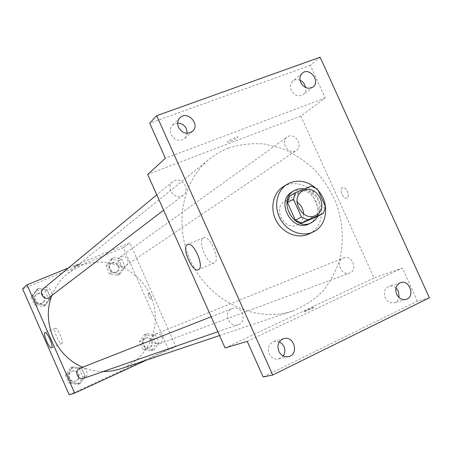 <?xml version="1.0" encoding="UTF-8"?>
<svg xmlns="http://www.w3.org/2000/svg" width="452" height="452" viewBox="0 0 452 452"><rect width="100%" height="100%" fill="white"/><g stroke="black" fill="none" stroke-linecap="round" stroke-linejoin="round"><path stroke-width="0.34" stroke-dasharray="2.26 1.69" d="M303.58 214.039C303.507 218.921 301.529 222.463 297.653 224.672C284.907 232.029 271.805 208.135 284.862 201.338L286.071 200.733C289.738 199.338 293.382 199.778 297.015 202.061M325.496 206.7L319.168 210.01L311.338 192.671L317.558 189.134M289.546 196.123L305.032 189.687L311.185 186.111M305.032 189.687L311.338 192.671M319.168 210.01L317.146 216.525M318.016 216.079C320.349 211.05 320.338 205.75 317.971 200.185C314.993 194.077 310.434 190.343 304.292 188.97M292.161 191.851L293.93 190.964C303.241 188.298 310.569 191.744 315.903 201.309C319.462 211.163 317.355 218.598 309.575 223.621M315.112 187.597L318.281 190.738M283.319 186.648L286.325 185.117C297.868 180.303 312.869 187.309 318.779 200.089C324.852 212.79 320.508 228.48 309.213 233.87M225.09 347.989L374.03 277.901L300.795 116.062L325.186 97.965L310.383 65.342L320.135 57.223M263.16 376.991L417.382 301.185L429.4 297.8M417.382 301.185L402.365 268.081L374.03 277.901M342.317 187.727C338.78 189.343 343.452 199.88 346.882 198.027C350.599 196.648 345.899 185.766 342.418 187.676L342.317 187.727C338.78 189.343 343.452 199.88 346.882 198.027C350.594 196.648 345.899 185.766 342.413 187.676L342.311 187.733M300.004 80.224C297.286 79.185 294.89 79.462 292.811 81.061C290.297 83.456 289.772 86.535 291.246 90.287C294.568 95.688 298.602 97.112 303.36 94.553C305.36 92.863 306.168 90.558 305.789 87.637M177.653 123.051L172.478 125.181C170.11 127.792 169.647 130.905 171.076 134.521C174.89 140.493 179.478 141.787 184.834 138.402L187.235 133.306M325.186 97.965L165.398 158.262M310.383 65.342L149.708 123.17M279.404 341.814L274.065 341.356C268.912 343.61 267.279 347.724 269.166 353.69C271.375 357.871 274.59 359.622 278.811 358.956L283.223 355.944M395.958 287.952C393.771 286.189 391.472 285.653 389.048 286.348C384.618 288.483 383.313 292.28 385.138 297.744C387.353 301.863 390.432 303.535 394.376 302.772C396.771 301.987 398.342 300.264 399.088 297.597M247.227 341.345L402.365 268.081M228.514 148.064C240.097 144.386 252.052 143.03 264.375 144.002L282.438 148.578C294.088 153.674 304.733 160.635 314.36 169.466C323.191 179.184 330.333 190.055 335.779 202.078C342.593 220.61 344.085 240.345 339.96 258.843C336.22 270.827 330.536 281.59 322.909 291.139C314.281 299.738 304.298 306.326 292.947 310.903C258.143 322.937 213.802 303.919 193.512 266.601C172.952 229.43 180.766 181.817 209.626 158.94C215.389 154.313 221.683 150.685 228.514 148.064M300.795 116.062L147.685 174.461M231.853 308.676L232.204 308.53C241.617 304.411 248.052 321.638 238.21 324.649C229.215 328.242 222.87 312.264 231.853 308.676M288.427 136.351C295.953 132.984 303.309 146.256 296.275 150.51C289.105 155.855 279.573 141.973 287.071 137.092L288.427 136.351M343.367 257.973L343.599 257.877C352.018 254.052 358.464 270.183 349.662 273.064C341.509 276.545 335.141 261.25 343.367 257.973M181.551 196.128L183.252 195.168C191.563 189.309 180.241 174.93 172.641 181.715C165.686 186.879 173.647 199.75 181.551 196.128M311.807 308.575L314.485 307.061C313.615 307.021 302.507 311.987 303.84 311.818L311.807 308.575L314.485 307.061C313.615 307.021 302.507 311.982 303.84 311.812L311.807 308.569M230.543 141.261C234.543 139.623 237.04 138.25 238.034 137.148C238.837 135.685 227.678 140.612 227.435 141.826C227.384 142.239 228.418 142.052 230.543 141.261M230.543 141.267C234.543 139.628 237.04 138.255 238.034 137.148C238.842 135.685 227.678 140.612 227.435 141.832C227.384 142.239 228.418 142.052 230.543 141.267M203.191 238.001L203.406 237.882C209.57 234.142 220.966 260.572 214.186 262.889C208.073 266.358 196.936 241.114 203.191 238.001M51.799 295.715C55.229 286.726 60.579 279.268 67.856 273.336L80.575 265.827C107.661 254.612 141.058 270.228 151.652 298.156C162.709 325.909 148.312 359.651 120.266 368.928M103.039 371.595C96.033 371.476 89.236 370.013 82.648 367.205M49.889 297.179C55.432 293.252 48.24 284.331 43.16 288.845M155.465 334.22L155.624 334.152C161.449 331.531 165.443 341.848 159.375 343.848C153.753 346.221 149.798 336.486 155.465 334.22M121 256.561C126.17 254.148 130.865 262.606 126.001 265.573C121.029 269.245 114.893 260.476 120.062 257.081L121 256.561M80.049 368.222C86.321 365.493 90.242 376.301 83.705 378.313M146.312 360.176L175.89 346.571L129.837 242.927L68.416 267.951M69.184 394.777L168.472 349.142L175.89 346.571M168.472 349.142L123.424 247.685L129.837 242.927M148.476 292.992C148.058 295.811 149.002 297.953 151.313 299.422C151.776 296.636 150.838 294.489 148.505 292.975L148.476 292.992C148.058 295.811 149.002 297.953 151.307 299.422C151.776 296.636 150.838 294.489 148.505 292.975L148.476 292.992M71.184 382.652L80.027 383.624L85.168 376.29L81.513 368.001L72.704 366.99L67.512 374.312L71.184 382.652L80.027 383.624L85.168 376.29L81.513 368.001L72.704 366.99L67.512 374.312L71.184 382.652L69.105 383.375L77.88 384.336L82.982 377.064L79.36 368.843L70.619 367.843L65.467 375.103L69.105 383.375M111.898 272.46L120.339 273.692L125.193 266.923L121.65 258.94L113.237 257.674L108.339 264.431L111.898 272.46L120.339 273.692L125.193 266.923L121.65 258.94L113.237 257.674L108.339 264.431L111.898 272.46L109.553 274.07L117.932 275.285L122.752 268.567L119.238 260.646L110.887 259.397L106.022 266.104L109.553 274.07M123.424 247.685L22.6 288.851M145.708 348.741L154.081 349.769L158.85 342.763L155.285 334.734L146.94 333.666L142.131 340.667L145.708 348.741L154.081 349.769L158.85 342.763L155.285 334.734L146.94 333.666L142.131 340.667L145.708 348.741L143.075 349.724L151.386 350.741L156.121 343.786L152.59 335.825L144.307 334.768L139.527 341.712L143.075 349.724M36.516 303.874L45.432 305.055L50.658 297.981L47.025 289.732L38.149 288.517L32.866 295.58L36.516 303.874L45.432 305.055L50.658 297.981L47.025 289.732L38.149 288.517L32.866 295.58L36.516 303.874L34.736 305.264L43.578 306.433L48.771 299.41L45.172 291.235L36.363 290.031L31.12 297.037L34.736 305.264M124.616 369.922L120.334 371.73L124.616 369.922M76.377 265.962L80.507 263.866C78.399 264.358 76.202 265.307 73.919 266.708L76.377 265.962L80.507 263.872C78.399 264.363 76.202 265.307 73.919 266.714L76.382 265.968M55.161 328.344L55.212 328.321C57.415 326.824 64.331 342.757 61.777 343.452C59.574 344.87 52.782 329.355 55.161 328.344M37.883 293.495C43.076 291.065 47.85 299.077 43.149 302.332C38.262 306.399 31.555 298.111 36.623 294.252L37.883 293.495M43.578 306.433L45.432 305.055M48.771 299.41L50.658 297.981M45.172 291.235L47.025 289.732M36.363 290.031L38.149 288.517M31.12 297.037L32.866 295.58M37.375 293.913C42.556 291.489 47.313 299.484 42.629 302.727C37.753 306.789 31.058 298.523 36.12 294.67L37.375 293.913M72.15 371.329L72.376 371.233C78.478 368.578 82.275 379.058 75.913 381.019C70.1 383.324 66.348 373.646 72.15 371.329M77.88 384.336L80.027 383.624M82.982 377.064L85.168 376.29M79.36 368.843L81.513 368.001M70.619 367.843L72.704 366.99M65.467 375.103L67.512 374.312M71.557 371.561L71.783 371.465C77.874 368.821 81.659 379.273 75.314 381.228C69.512 383.528 65.766 373.872 71.557 371.561M112.373 262.753C117.413 260.397 121.972 268.607 117.232 271.499C112.384 275.082 106.429 266.567 111.463 263.256L112.373 262.753M117.932 275.285L120.339 273.692M122.752 268.567L125.193 266.923M119.238 260.646L121.65 258.94M110.887 259.397L113.237 257.674M106.022 266.104L108.339 264.431M111.706 263.233C116.735 260.877 121.283 269.076 116.548 271.957C111.712 275.534 105.774 267.042 110.796 263.736L111.706 263.233M145.804 338.141L145.962 338.073C151.635 335.52 155.505 345.537 149.595 347.486C144.115 349.797 140.278 340.345 145.804 338.141M151.386 350.741L154.081 349.769M156.121 343.786L158.85 342.763M152.59 335.825L155.285 334.734M144.307 334.768L146.94 333.666M139.527 341.712L142.131 340.667M145.052 338.446L145.211 338.378C150.872 335.825 154.737 345.82 148.838 347.769C143.363 350.074 139.544 340.644 145.052 338.446M302.614 191.015L284.862 201.338M315.903 215.254L297.653 224.672M400.579 282.63L389.048 286.348M406.032 299.388L394.376 302.772M302.303 73.179L292.811 81.061M313.055 86.953L303.36 94.553M179.907 117.814L172.478 125.181M192.518 131.334L184.834 138.402M283.737 338.621L274.065 341.356M288.608 356.605L278.811 358.956M203.406 237.882L187.733 244.436M214.186 262.889L198.394 269.691M219.548 335.565L292.947 310.903M67.856 273.336L209.626 158.94M172.641 181.715L156.776 194.84M183.252 195.168L163.618 210.186M159.375 343.848L349.662 273.064M155.624 334.152L343.599 257.877M126.001 265.573L296.275 150.51M120.062 257.081L287.071 137.092M217.836 331.723L238.21 324.649M211.169 316.779L232.204 308.53M55.212 328.321L45.036 332.695M61.777 343.452L51.601 347.899M42.629 302.727L43.149 302.332M36.12 294.67L36.623 294.252M75.314 381.228L75.913 381.019M71.783 371.465L72.376 371.233M116.548 271.957L117.232 271.499M110.796 263.736L111.463 263.256M148.838 347.769L149.595 347.486M145.211 338.378L145.962 338.073"/><path stroke-width="0.68" d="M297.015 202.061C301.128 204.999 303.315 208.988 303.58 214.039M303.863 190.394C317.411 184.037 329.508 208.982 315.903 215.254C302.778 222.842 289.161 198.004 302.614 191.015L303.863 190.394M293.427 199.219L301.433 216.983L307.891 219.983L323.462 213.287L325.496 206.7L317.558 189.134L311.185 186.111L295.54 192.603L293.427 199.219L287.444 202.66L295.348 220.197L301.433 216.983M287.444 202.66L289.546 196.123L295.54 192.603M295.348 220.197L301.733 223.152L317.146 216.525L323.462 213.287M304.292 188.97C300.614 188.326 297.23 188.896 294.139 190.682C276.579 199.965 294.359 232.396 311.631 222.582L315.321 219.881L318.016 216.079M311.631 222.582L309.575 223.621C292.359 233.401 274.658 201.112 292.161 191.851L294.139 190.682M301.733 223.152L307.891 219.983M318.281 190.738C329.943 203.445 327.406 225.61 313.298 231.893C302.298 237.345 287.037 231.486 280.291 219.022C273.403 206.626 276.669 190.608 287.184 184.269L290.212 182.727C298.868 179.608 307.168 181.235 315.112 187.597M313.298 231.893L309.213 233.87C298.286 239.289 283.133 233.492 276.443 221.13C269.618 208.841 272.872 192.947 283.319 186.648L287.184 184.269M278.777 351.215C276.844 345.125 278.5 340.927 283.737 338.621C294.122 335.248 299.343 354.453 288.608 356.605C284.308 357.283 281.031 355.487 278.777 351.215M178.495 127.34C177.031 123.645 177.5 120.469 179.907 117.814C187.252 109.949 200.694 124.396 192.518 131.334C187.066 134.769 182.393 133.436 178.495 127.34M300.733 82.58C299.23 78.75 299.749 75.614 302.303 73.179C309.467 66.721 320.869 81.354 313.055 86.953C308.224 89.552 304.117 88.089 300.733 82.58M396.63 294.246C394.765 288.675 396.082 284.805 400.579 282.63C409.727 279.251 415.535 297.043 406.032 299.388C402.02 300.168 398.89 298.45 396.63 294.246M429.4 297.8L320.135 57.223L156.703 115.701L272.709 375.013L429.4 297.8M305.789 87.637L303.998 83.4L302.19 81.518L300.004 80.224M187.235 133.306L186.427 128.871C184.529 125.153 181.602 123.21 177.653 123.051M156.703 115.701L149.708 123.17L165.398 158.262L147.685 174.461L225.09 347.989L247.227 341.345L263.16 376.991L272.709 375.013M187.337 244.628L187.54 244.521C193.49 240.859 204.965 267.471 198.394 269.691C192.501 273.081 181.292 247.662 187.337 244.628M283.223 355.944C285.105 353.068 285.359 349.933 283.986 346.543L282.082 343.723L279.404 341.814M399.088 297.597L398.461 291.314L395.958 287.952M219.548 335.565L119.085 369.307L111.802 370.99L103.039 371.595M82.648 367.205C55.878 356.379 41.2 322.214 51.799 295.715M156.776 194.84L43.16 288.845C38.539 292.303 43.533 300.309 48.759 297.828L163.618 210.186M217.836 331.723L83.705 378.313C77.727 380.68 73.851 370.702 79.818 368.318L211.169 316.779M68.416 267.951L27.013 284.816L74.67 393.133L146.312 360.176M27.013 284.816L22.6 288.851L69.184 394.777L74.67 393.133M44.963 332.728L45.008 332.706C47.121 331.243 54.065 347.249 51.601 347.899C49.488 349.283 42.674 333.7 44.963 332.728"/></g></svg>
